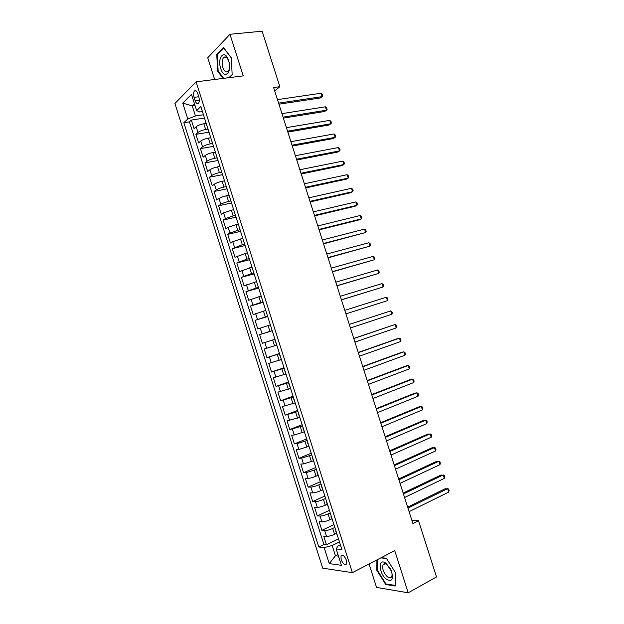 <?xml version="1.0" encoding="UTF-8"?>
<svg xmlns="http://www.w3.org/2000/svg" width="624" height="624" viewBox="0 0 624 624"><rect width="100%" height="100%" fill="white"/><g stroke="black" fill="none" stroke-linecap="round" stroke-linejoin="round"><path stroke-width="0.94" d="M346.421 560.258C344.495 555.844 342.685 554.362 340.993 555.805L341.133 559.572C343.044 563.979 344.854 565.461 346.562 564.01L346.421 560.258M224.266 57.478L224.359 57.026M369.065 563.979L376.529 587.41L408.197 592.8L436.511 576.966L418.548 520.744L411.895 520.4M174.915 103.514L322.709 568.168L352.381 572.653L196.076 81.822L174.915 103.514M196.076 81.822L243.243 75.863L229.975 34.281L207.73 57.751L214.648 79.474M205.928 123.427L203.83 123.755C200.452 124.394 197.894 125.377 196.162 126.711L194.056 128.63L191.334 120.073L204.508 118.069M208.034 129.129L205.663 129.503C202.285 130.151 199.727 131.134 197.987 132.452L195.874 134.339L209.017 132.21M195.874 134.339L198.596 142.904L200.725 141.063C202.472 139.776 205.039 138.801 208.408 138.138L210.499 137.787M215.077 152.147L212.987 152.521C209.625 153.208 207.059 154.175 205.296 155.415L203.143 157.186L200.413 148.613L213.517 146.351M219.648 166.522L217.573 166.912C214.211 167.63 211.645 168.581 209.867 169.775L207.691 171.467L204.961 162.895L218.026 160.501M224.227 180.898L222.152 181.303C218.806 182.052 216.232 182.996 214.438 184.142L212.238 185.757L209.508 177.185L222.526 174.658M228.805 195.273L226.738 195.71C223.4 196.474 220.818 197.41 219.008 198.51L216.785 200.054L214.055 191.474L227.042 188.822M233.384 209.656L223.587 212.885L221.333 214.352L218.603 205.772L231.551 202.987M237.97 224.047L228.158 227.269L225.888 228.657L223.158 220.077L236.059 217.16M242.549 238.446L232.736 241.66L230.443 242.97L227.705 234.382L240.575 231.34M247.135 252.853L234.998 257.283L232.261 248.695L245.092 245.521M251.722 267.259L239.554 271.604L236.816 263.016L249.608 259.709M256.316 281.674L244.117 285.932L241.379 277.337L254.132 273.905M260.902 296.088L248.672 300.269L245.934 291.665L258.648 288.109M265.496 310.518L253.235 314.605L250.497 306.002L263.172 302.312M270.091 324.948L257.798 328.949L255.06 320.346L267.696 316.516M274.95 339.3L262.369 343.301L259.631 334.69L272.228 330.736M262.369 343.301L274.942 339.269M276.526 345.158L264.194 349.042L266.932 357.653L279.466 353.488M281.128 359.603L268.765 363.402L271.502 372.013L283.998 367.723M285.73 374.049L273.335 377.762L276.073 386.381L288.53 381.958M290.332 388.502L277.906 392.129L280.652 400.756L293.069 396.193M294.934 402.964L282.477 406.505L285.223 415.132L297.601 410.444M299.536 417.433L287.056 420.88L289.801 429.515L302.141 424.694M304.145 431.902L294.263 434.983L291.634 435.263L294.38 443.898L306.68 438.953M308.755 446.378L298.873 449.444L296.213 449.654L298.958 458.297L311.22 453.211M313.365 460.863L303.475 463.921L300.791 464.053L303.545 472.696L315.767 467.477M317.983 475.348L316.033 476.19C312.85 477.493 310.198 478.226 308.084 478.397L305.378 478.452L308.123 487.102L320.307 481.751M322.592 489.84L320.658 490.706C317.483 492.04 314.824 492.765 312.694 492.882L309.964 492.859L312.71 501.509L324.854 496.033M327.21 504.34L325.283 505.229C322.109 506.587 319.449 507.296 317.304 507.374L314.551 507.273L317.296 515.923L329.402 510.315M331.828 518.848L329.901 519.753C326.742 521.141 324.082 521.843 321.914 521.867L319.137 521.695L321.89 530.345L333.949 524.605M274.716 90.987L279.848 86.689L273.616 87.547L412.909 523.591L418.548 520.744M194.072 97.383L195.109 100.636C196.17 103.436 197.317 104.317 198.557 103.272C199.485 101.821 199.579 99.731 198.83 96.985L197.785 93.709C196.724 90.917 195.585 90.035 194.36 91.065C193.417 92.524 193.323 94.63 194.072 97.383L198.752 96.743M340.415 544.892L337.912 546.125L336.18 548.925L341.897 549.565L200.834 106.532L196.63 110.542L199.696 111.992L202.449 111.587M336.18 548.925L341.398 565.321L329.261 563.612L324.16 547.591L318.802 546.991L183.838 122.71L187.785 118.958L182.746 103.124L191.474 94.349L196.63 110.542M334.854 527.428L332.678 528.473C329.527 529.877 326.859 530.572 324.683 530.564L321.89 530.345M336.453 533.356L334.534 534.284L332.678 528.473M330.236 512.928L328.052 513.942C324.893 515.315 322.234 516.025 320.073 516.071L317.296 515.923M325.619 498.428L323.427 499.418C320.26 500.768 317.6 501.485 315.463 501.579L312.71 501.509M321.001 483.935L318.809 484.903C315.627 486.221 312.975 486.946 310.846 487.087L308.123 487.102M316.391 469.443L306.244 472.61L303.545 472.696M311.774 454.958L301.634 458.133L298.958 458.297M307.172 440.482L297.024 443.656L294.38 443.898M302.562 426.013L289.801 429.515M297.952 411.544L285.223 415.132M293.35 397.082L280.652 400.756M288.748 382.629L276.073 386.381M284.146 368.176L271.502 372.013M279.544 353.738L266.932 357.653M272.189 330.634L269.919 331.352L268.078 325.564M267.595 316.204L265.325 316.898L263.484 311.119M263.008 301.782L260.723 302.445L258.882 296.673M258.414 287.368L256.121 288.007L254.288 282.227M253.828 272.953L251.527 273.569L249.686 267.797M249.241 258.547L246.932 259.139L245.099 253.367M244.655 244.14L242.338 244.709L240.505 238.945M240.068 229.749L237.752 230.295L235.911 224.523M235.49 215.358L233.158 215.881L231.325 210.116M230.903 200.967L228.571 201.466L226.738 195.71M226.325 186.592L223.985 187.067L222.152 181.303M221.754 172.216L219.406 172.669L217.573 166.912M217.175 157.849L214.82 158.278L212.987 152.521M212.605 143.489L210.241 143.887L208.408 138.138M191.334 120.073L189.439 121.852L323.918 544.502L326.477 544.775L338.504 538.902M334.534 534.284C331.375 535.696 328.715 536.39 326.531 536.367L323.723 536.117L326.477 544.775M259.631 334.69L269.919 331.352M255.06 320.346L265.325 316.898M250.497 306.002L260.723 302.445M245.934 291.665L256.121 288.007M241.379 277.337L251.527 273.569M236.816 263.016L246.932 259.139M232.261 248.695L242.338 244.709M227.705 234.382L229.991 233.025L237.752 230.295M223.158 220.077L225.412 218.642L233.158 215.881M218.603 205.772L220.841 204.259C222.659 203.182 225.233 202.254 228.571 201.466M214.055 191.474L216.263 189.891C218.065 188.76 220.639 187.816 223.985 187.067M209.508 177.185L211.692 175.523C213.478 174.346 216.052 173.394 219.406 172.669M204.961 162.895L207.121 161.164C208.892 159.939 211.458 158.98 214.82 158.278M200.413 148.613L202.55 146.804C204.313 145.532 206.872 144.565 210.241 143.887M206.653 124.792L206.934 125.666M204.789 118.927L206.528 125.307M195.016 105.479L192.254 105.877L195.468 115.97L187.785 118.958M203.463 114.777L195.468 115.97M229.975 34.281L262.119 31.2L279.848 86.689M408.197 592.8L394.742 550.641L352.381 572.653M194.454 103.724L192.254 105.877L182.746 103.124M337.951 554.486L335.439 555.742L338.465 556.117M339.472 541.944L332.186 545.524L335.439 555.742L329.261 563.612M189.439 121.852L183.838 122.71M209.453 133.583L211.318 139.448M211.575 140.267L211.185 139.932M214.118 148.239L215.982 154.105M218.79 162.911L220.654 168.776M223.462 177.575L225.326 183.448M228.134 192.254L229.999 198.128M232.807 206.934L234.679 212.815M237.487 221.621L239.351 227.503M242.159 236.317L244.031 242.198M246.839 251.02L248.719 256.901M251.527 265.723L253.399 271.604M256.207 280.433L258.086 286.322M260.894 295.152L262.766 301.041M265.582 309.871L267.454 315.767M270.27 324.605L272.15 330.494M274.7 339.417L276.838 345.236M279.38 354.128L281.533 359.978M284.068 368.839L286.229 374.72M288.756 383.565L290.924 389.477M293.444 398.291L295.628 404.235M298.139 413.026L300.331 419M302.827 427.76L305.035 433.774M307.858 442.642L307.718 442.205M307.523 442.51L309.738 448.555M312.562 457.423L312.406 456.924M312.218 457.259L314.441 463.336M317.273 472.204L317.093 471.65M316.922 472.017L319.153 478.124M321.976 487.001L321.781 486.377M321.617 486.775L323.864 492.921M326.687 501.797L326.477 501.119M326.321 501.548L328.575 507.718M331.406 516.602L331.165 515.861M331.024 516.321L333.294 522.522M336.118 531.414L335.86 530.611M323.918 544.502L318.802 546.991M324.16 547.591L332.186 545.524M335.728 531.102L338.005 537.334M229.359 77.618L232.183 74.919L231.293 57.743L223.447 47.518L216.731 54.506L217.714 71.3L223.033 78.413M376.935 559.892L376.74 570.172L385.702 584.485L395.21 586.03L395.608 572.816L386.35 558.254L381.241 557.653M218.291 71.23L217.714 71.3M217.581 54.413L216.731 54.506M386.498 584.048L385.702 584.485M377.255 569.899L376.74 570.172M278.928 104.192L320.354 97.976L322.156 96.626L278.593 103.132M321.071 93.233L322.351 94.435L322.787 95.792L322.156 96.626L321.071 93.233L277.477 99.629M228.649 60.614C225.007 48.563 216.793 57.127 220.724 68.515C224.195 80.363 232.596 72.361 228.649 60.614M229.234 62.923L228.844 61.448C227.308 57.4 225.56 56.105 223.603 57.548C221.941 59.81 221.684 63.102 222.838 67.431C224.375 71.487 226.13 72.782 228.095 71.315C229.187 70.06 229.671 68.008 229.538 65.169M224.305 57.47L224.414 57.01M223.618 78.343L218.166 71.058L217.222 54.795L223.735 48.032L231.301 57.892M232.167 74.591L228.953 77.665M386.443 563.667L385.46 562.934C378.089 557.856 378.729 573.066 386.061 578.963C391.708 582.286 393.533 579.751 391.552 571.373L386.443 563.667M390.499 568.979L386.701 564.431C385.024 563.425 383.807 563.558 383.042 564.821C382.036 568.62 383.409 572.536 387.153 576.56C389.181 578.183 390.679 578.245 391.622 576.755C392.293 575.336 392.184 573.347 391.303 570.804L390.593 569.15M395.226 585.406L385.936 583.955L377.255 570.086L377.458 559.627M380.827 557.872L386.537 558.542M395.538 572.699L395.148 585.445M283.39 118.139L324.683 111.493L326.492 110.191L283.07 117.148M325.408 106.798L326.687 107.975L327.116 109.325L326.492 110.191L325.408 106.798L281.947 113.638M287.843 132.085L329.012 125.018L330.837 123.763L287.547 131.165M329.753 120.37L331.016 121.516L331.453 122.866L330.837 123.763L329.753 120.37L286.424 127.655M292.297 146.039L333.341 138.551L335.182 137.342L292.024 145.189M334.097 133.942L335.353 135.065L335.79 136.414L335.182 137.342L334.097 133.942L290.909 141.679M296.759 159.994L337.67 152.084L339.534 150.922L296.509 159.214M338.442 147.521L339.69 148.613L340.127 149.971L339.534 150.922L338.442 147.521L295.386 155.711M301.22 173.963L342.007 165.625L343.879 164.51L300.994 173.246M342.794 161.109L344.035 162.17L344.464 163.527L343.879 164.51L342.794 161.109L299.871 169.744M305.682 187.925L346.343 179.166L348.231 178.097L305.479 187.286M347.147 174.697L348.371 175.734L348.808 177.083L348.231 178.097L347.147 174.697L304.356 183.776M310.144 201.903L350.68 192.715L352.583 191.693L309.964 201.334M351.491 188.292L352.716 189.298L353.145 190.655L352.583 191.693L351.491 188.292L308.841 197.824M314.613 215.881L355.017 206.271L356.936 205.296L314.449 215.381M355.844 201.895L357.061 202.87L357.49 204.227L356.936 205.296L355.844 201.895L313.326 211.871M319.075 229.866L359.354 219.835L361.288 218.899L318.942 229.437M360.204 215.498L361.405 216.442L361.834 217.799L361.288 218.899L360.204 215.498L317.819 225.927M323.544 243.859L365.648 232.51L323.435 243.5M364.556 229.109L365.75 230.022L366.187 231.379L365.648 232.51L364.556 229.109L322.312 239.983M328.021 257.852L370.009 246.129L327.928 257.564M368.917 242.728L370.102 243.61L370.531 244.967L370.009 246.129L368.917 242.728L326.804 254.046M332.491 271.853L374.369 259.748L332.42 271.635M373.277 256.347L374.447 257.197L374.884 258.562L374.369 259.748L373.277 256.347L331.297 268.117M336.968 285.854L378.729 273.374L336.921 285.714M377.637 269.974L378.799 270.8L379.236 272.158L378.729 273.374L377.637 269.974L335.798 282.188M341.437 299.871L383.089 287.009L341.414 299.793M381.997 283.6L383.152 284.396L383.588 285.761L383.089 287.009L381.997 283.6L340.291 296.275M386.365 297.235L387.512 298.007L387.941 299.364L387.457 300.643L345.914 313.88L387.457 300.643L386.365 297.235L344.791 310.354M349.292 324.449L390.725 310.877L391.817 314.285L350.423 327.974M349.276 324.402L390.725 310.877L391.864 311.61L392.301 312.975L391.817 314.285M353.8 338.543L395.093 324.519L396.185 327.928L354.923 342.069M353.761 338.426L395.093 324.519L396.224 325.229L396.661 326.594L396.185 327.928M358.301 352.646L399.461 338.169L400.553 341.585L359.432 356.171M358.238 352.451L397.394 338.692L399.461 338.169L400.585 338.848L401.021 340.213L400.553 341.585M362.809 366.756L403.837 351.827L404.929 355.235L363.932 370.282M362.723 366.491L401.747 352.295L403.837 351.827L404.945 352.474L405.382 353.839L404.929 355.235M367.318 380.866L408.205 365.485L409.297 368.901L368.441 384.392M367.208 380.531L406.107 365.906L408.205 365.485L409.305 366.109L409.742 367.466L409.297 368.901M371.826 394.984L412.581 379.15L413.673 382.567L372.957 398.51M371.693 394.579L410.467 379.525L412.581 379.15L413.673 379.743L414.11 381.108L413.673 382.567M376.334 409.102L416.957 392.816L418.049 396.232L377.465 412.636M376.186 408.626L414.827 393.151L416.957 392.816L418.041 393.385L418.478 394.742L418.049 396.232M380.851 423.236L421.333 406.489L422.425 409.913L381.982 426.769M380.679 422.682L419.188 406.778L421.333 406.489L422.409 407.027L422.846 408.392L422.425 409.913M385.367 437.369L425.708 420.17L426.808 423.595L386.498 440.903M385.164 436.745L423.548 420.412L425.708 420.17L426.777 420.677L427.214 422.042L426.808 423.595M389.883 451.503L430.092 433.859L431.184 437.276L391.014 455.044M389.665 450.817L427.916 434.047L431.145 434.335L431.582 435.7L431.184 437.276M394.399 465.652L434.476 447.548L435.568 450.973L395.53 469.186M394.157 464.888L432.276 447.689L435.521 447.993L435.958 449.358L435.568 450.973M398.923 479.801L438.859 461.245L439.951 464.669L400.054 483.335M398.658 478.967L436.644 461.339L439.889 461.659L440.333 463.024L439.951 464.669M403.447 493.951L443.243 474.942L444.335 478.366L404.57 497.492M403.151 493.046L441.02 474.989L444.265 475.332L444.701 476.697L444.335 478.366M407.963 508.115L447.626 488.647L448.726 492.071L409.094 511.657M407.651 507.133L445.388 488.647L448.648 489.005L449.085 490.37L448.726 492.071M329.901 519.753L328.052 513.942M325.283 505.229L323.427 499.418M320.658 490.706L318.809 484.903M316.033 476.19L314.184 470.387M311.415 461.682L309.566 455.879M306.797 447.174L304.949 441.379M302.18 432.682L300.339 426.878M297.57 418.189L295.721 412.394M292.96 403.697L291.112 397.909M288.343 389.22L286.502 383.425M283.741 374.743L281.892 368.956M279.131 360.274L277.29 354.487M274.529 345.805L272.688 340.025M205.663 129.503L203.83 123.755M197.987 132.452L196.162 126.711M326.531 536.367L324.683 530.564M321.914 521.867L320.073 516.071M317.304 507.374L315.463 501.579M312.694 492.882L310.846 487.087M308.084 478.397L306.244 472.61M303.475 463.921L301.634 458.133M298.873 449.444L297.024 443.656M294.263 434.983L292.422 429.195M289.661 420.521L287.82 414.734M285.059 406.06L283.226 400.28M280.465 391.615L278.624 385.835M275.863 377.169L274.03 371.389M271.268 362.731L269.435 356.951M266.674 348.293L264.841 342.521M262.088 333.863L260.247 328.099M257.494 319.441L255.661 313.677M252.907 305.027L251.074 299.263M248.321 290.612L246.488 284.848M243.734 276.206L241.901 270.449M239.156 261.807L237.323 256.051M234.569 247.416L232.736 241.66M229.991 233.025L228.158 227.269M225.412 218.642L223.587 212.885M220.841 204.259L219.008 198.51M216.263 189.891L214.438 184.142M211.692 175.523L209.867 169.775M207.121 161.164L205.296 155.415M202.55 146.804L200.725 141.063M199.337 100.043L195.109 100.636M342.35 555.126L340.993 555.805M196.006 90.847L194.36 91.065M226.161 57.26L223.603 57.548M386.701 564.431L385.46 562.934M385.96 563.285L383.042 564.821M391.303 570.804L391.552 571.373"/></g></svg>
